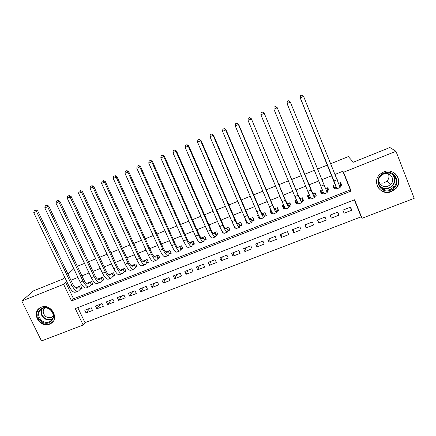 <?xml version="1.0" encoding="UTF-8"?>
<svg xmlns="http://www.w3.org/2000/svg" width="436" height="436" viewBox="0 0 436 436"><rect width="100%" height="100%" fill="white"/><g stroke="black" fill="none" stroke-linecap="round" stroke-linejoin="round"><path stroke-width="0.65" d="M41.224 307.255C50.914 302.906 60.015 318.841 50.647 323.648L49.508 324.193C39.703 328.515 30.689 312.28 40.385 307.642L41.224 307.255M383.751 171.931C394.106 167.277 403.861 180.776 395.872 188.63L391.474 191.617C380.492 196.456 370.96 181.403 380.372 173.975L383.751 171.931M414.2 198.331L362.054 218.283L354.604 199.753L75.281 308.606L83.172 325.005L41.491 340.957L21.8 301.036L63.596 284.31L71.575 300.905L351.105 191.044L343.557 172.269L395.97 151.297L414.2 198.331M77.793 307.631L85.015 322.662L361.172 216.817L362.054 218.283M85.015 322.662L83.172 325.005M380.666 187.376L381.914 187.518M80.186 289.313L82.072 288.567L80.758 285.814L75.553 287.88M91.01 285.03L92.912 284.277L91.604 281.509L86.513 283.531M101.92 280.708L103.839 279.95L102.531 277.165L97.56 279.138M112.913 276.353L114.848 275.59L113.54 272.794L108.7 274.718M123.998 271.966L125.944 271.192L124.642 268.385L119.927 270.26M135.171 267.541L137.133 266.767L135.83 263.944L131.241 265.764M146.431 263.082L148.409 262.298L147.106 259.464L142.654 261.235M157.778 258.586L159.772 257.796L158.475 254.946L154.153 256.662M169.223 254.057L171.234 253.262L169.936 250.395L165.745 252.057M180.755 249.49L182.782 248.689L181.49 245.806L177.436 247.414M192.38 244.885L194.429 244.078L193.137 241.179L189.224 242.738M204.103 240.247L206.163 239.429L204.882 236.519L201.105 238.012M215.924 235.565L218 234.742L216.719 231.816L213.09 233.255M227.837 230.846L229.93 230.017L228.655 227.074L225.172 228.459M239.849 226.088L241.964 225.254L240.688 222.295L237.353 223.619M233.636 225.096L234.732 228.115L235.347 227.875M253.687 219.499L252.815 217.477L249.643 218.741M245.986 220.191L245.528 220.371L246.803 223.336L247.632 223.009M264.178 216.458L266.325 215.607L265.055 212.615L262.031 213.82M258.439 215.242L257.703 215.537L258.973 218.518L260.025 218.098M276.489 211.58L278.659 210.724L277.389 207.716L274.527 208.855M271.001 210.256L269.977 210.664L271.247 213.656L272.522 213.15M288.91 206.664L291.095 205.797L289.831 202.778L287.128 203.852M283.667 205.225L282.354 205.748L283.618 208.757L285.122 208.163M301.434 201.705L303.636 200.833L302.377 197.791L299.832 198.805M296.442 200.151L294.834 200.789L296.099 203.814L297.837 203.127M314.062 196.701L316.28 195.824L315.026 192.767L312.65 193.715M309.331 195.034L307.424 195.791L308.683 198.832L310.655 198.053M326.837 191.644L329.038 190.772L327.785 187.703L325.599 188.57M322.329 189.867L320.117 190.745L321.37 193.807L323.588 192.93M350.184 207.318L351.808 210.217L344.097 213.199L342.86 210.157L350.577 207.165L351.808 210.217M337.638 212.179L338.974 215.177L331.327 218.136L330.161 215.084M317.779 219.88L318.672 223.03L326.253 220.098L325.011 217.079L317.43 220.022L318.672 223.03M305.5 224.644L306.116 227.881L313.637 224.976L312.394 221.973L304.873 224.889L306.116 227.881M293.324 229.369L293.668 232.693L301.123 229.81L299.875 226.824L292.42 229.718L293.668 232.693M281.242 234.05L281.324 237.467L288.719 234.612L287.466 231.636L280.07 234.508L281.324 237.467M269.257 238.699L269.077 242.203L276.413 239.364L275.16 236.41L267.824 239.255L269.077 242.203M257.371 243.31L256.935 246.896L264.211 244.084L262.952 241.146L255.676 243.964L256.935 246.896M245.582 247.882L244.89 251.556L252.106 248.765L250.847 245.839L243.626 248.64L244.89 251.556M233.887 252.417L232.944 256.172L240.1 253.403L238.835 250.498L231.68 253.272L232.944 256.172M222.278 256.918L221.096 260.755L228.197 258.008L226.927 255.115L219.826 257.867L221.096 260.755M210.768 261.382L209.345 265.295L216.387 262.576L215.112 259.698L208.07 262.428L209.345 265.295M199.345 265.807L197.688 269.802L204.669 267.105L203.394 264.238L196.413 266.946L197.688 269.802M188.014 270.206L186.123 274.277L193.05 271.595L191.775 268.745L184.842 271.432L186.123 274.277M176.771 274.566L174.651 278.713L181.523 276.053L180.242 273.219L173.37 275.884L174.651 278.713M165.615 278.893L163.266 283.111L170.084 280.473L168.803 277.656L161.985 280.299L163.266 283.111M154.546 283.182L151.979 287.477L158.742 284.861L157.456 282.054L150.693 284.681L151.979 287.477M143.564 287.444L140.774 291.809L147.488 289.215L146.196 286.419L139.487 289.024L140.774 291.809M132.664 291.668L129.661 296.104L136.321 293.532L135.029 290.752L128.369 293.335L129.661 296.104M121.851 295.864L118.636 300.366L125.241 297.815L123.949 295.047L117.339 297.608L118.636 300.366M111.115 300.023L107.692 304.595L114.248 302.061L112.951 299.314L106.4 301.854L107.692 304.595M100.465 304.154L96.841 308.797L103.343 306.279L102.046 303.543L95.539 306.067L96.841 308.797M361.172 216.817L354.354 199.852M338.974 215.177L337.742 212.141L330.09 215.112L331.327 218.136M91.222 307.74L84.764 310.241L86.066 312.961L92.519 310.465L91.222 307.74M66.915 281.825L65.64 282.332L73.542 298.78L350.331 189.856L342.86 171.272L335.131 174.373M331.763 175.719L321.964 179.648M318.689 180.962L308.961 184.853M305.658 186.177L296.088 190.014M292.741 191.355L283.324 195.126M279.939 196.483L270.669 200.195M267.241 201.568L258.123 205.225M254.657 206.61L245.681 210.207M242.176 211.613L233.342 215.15M229.799 216.567L221.107 220.049M217.526 221.483L208.975 224.911M205.361 226.36L196.947 229.728M193.295 231.194L185.017 234.508M181.327 235.99L173.185 239.25M169.462 240.743L161.445 243.953M157.69 245.457L149.804 248.618M146.016 250.133L138.261 253.24M134.441 254.771L126.811 257.829M122.957 259.371L115.453 262.379M111.567 263.933L104.182 266.892M100.269 268.462L93.004 271.372M89.064 272.952L81.919 275.814M77.946 277.405L70.915 280.223M339.906 186.466L341.9 185.676L340.652 182.591L338.739 183.354M335.349 184.695L332.919 185.66L334.167 188.739L336.423 187.851M252.82 217.477L254.09 220.447L251.964 221.292M221.848 230.764L222.763 232.857L223.161 232.699M210.599 236.901L211.073 237.484M77.374 266.254L84.524 263.36M88.464 261.764L95.735 258.82M99.653 257.24L107.043 254.248M110.929 252.673L118.439 249.632M122.298 248.073L129.933 244.983M133.754 243.435L141.52 240.291M145.308 238.759L153.2 235.565M156.96 234.045L164.982 230.797M168.705 229.287L176.858 225.99M180.548 224.496L188.832 221.145M192.489 219.662L200.909 216.256M204.533 214.79L213.09 211.324M216.676 209.874L225.374 206.353M228.916 204.92L237.756 201.339M241.266 199.922L250.248 196.287M253.719 194.881L262.848 191.186M266.282 189.796L275.557 186.041M278.947 184.668L288.376 180.853M291.728 179.496L301.303 175.621M304.611 174.28L314.345 170.34M317.626 169.015L327.436 165.042M330.81 163.68L348.32 156.589L353.351 162.208L389.888 147.51L395.97 151.297M64.697 277.198L62.631 279.138L33.414 290.888L21.8 301.036M67.994 274.113L73.788 268.68M65.64 282.332L63.596 284.31M342.86 171.272L343.557 172.269M350.331 189.856L351.105 191.044M73.542 298.78L71.575 300.905M340.178 182.782L341.9 185.676M89.898 308.252L86.066 312.961M327.665 187.753L329.038 190.772M320.204 190.712L321.37 193.807M307.854 195.617L308.683 198.832M295.608 200.484L296.099 203.814M283.482 205.738L283.618 208.757M271.366 211.013L271.247 213.656M259.207 216.73L258.973 218.518M247.054 222.131L246.803 223.336M234.955 227.336L234.732 228.115M222.921 232.404L222.763 232.857M339.764 186.063L340.712 185.011L339.862 182.907M333.284 185.518L334.325 187.54L333.475 185.442M335.17 184.766L300.159 97.713L300.502 95.615L301.881 95.081L300.502 95.615M301.881 95.081L303.614 96.389L300.284 97.828L333.965 180.967L336.914 188.766L336.298 187.616L334.325 187.54M303.614 96.389L340.162 187.48L336.957 188.75M300.551 95.653L300.159 97.713M335.148 184.777L336.298 187.616M384.089 173.097C395.572 168.105 402.542 186.041 390.765 190.107C379.38 195.006 372.355 177.289 384.089 173.097M390.394 189.36L393.833 187.049C400.33 180.798 392.547 169.893 384.225 173.626L381.44 175.332C374.034 181.305 381.674 193.213 390.394 189.36M388.323 173.773C389.435 176.346 389.032 178.738 387.113 180.945L384.59 182.63C382.775 183.305 381.004 183.278 379.276 182.548M384.334 173.588C390.651 171.773 395.468 179.905 390.749 184.374L388.133 186.112C383.249 188.232 377.609 183.676 379.026 178.744M377.472 186.483C380.623 191.529 385.217 193.159 391.256 191.36L395.615 188.401C400.51 183.409 398.847 174.602 392.46 171.975M380.59 187.3L381.767 187.447M387.419 186.346L388.04 186.025M390.503 184.145L390.776 183.861M50.129 309.282C58.92 315.386 49.655 328.068 41.355 321.436C32.602 315.43 41.731 302.633 50.129 309.282M41.905 320.76C44.663 322.624 47.41 322.869 50.14 321.49C54.375 317.888 54.337 313.898 50.02 309.516C47.328 307.685 44.636 307.413 41.938 308.693C37.545 312.28 37.534 316.302 41.905 320.76M53.334 316.116L52.151 317.054C50.031 318.117 47.9 317.926 45.758 316.476C42.777 313.691 42.412 310.835 44.679 307.909M39.513 308.176C35.321 312.83 35.719 317.544 40.712 322.329C44.145 324.651 47.562 324.951 50.958 323.223L53.263 321.207M326.733 191.382L327.965 190.063L327.114 187.971M323.485 192.679L321.632 192.576L320.776 190.483M288.637 100.798L287.297 101.316L288.637 100.798L290.338 102.111L327.207 192.603L323.986 193.878L287.041 103.534L287.297 101.316M288.61 100.749L290.338 102.111L287.041 103.534L287.319 101.365M314.634 192.925L315.326 195.072L314.47 192.99M310.487 197.677L309.048 197.563L308.187 195.486M312.808 193.649L277.187 107.616L311.053 190.101L314.361 197.688L312.83 193.644M315.326 195.072L313.985 196.456M275.508 106.466L274.2 107.027L275.508 106.466L277.182 107.779L273.912 109.191L307.811 191.393L311.162 198.952L314.323 197.704M275.514 106.4L277.187 107.616M302.333 197.813L302.791 200.042L301.93 197.971M297.581 202.615L296.562 202.511L295.701 200.446M300.175 198.669L300.344 199.623L298.006 194.636L264.216 113.207L298.115 195.257L301.619 202.729L300.224 198.647M302.791 200.042L301.385 201.443M262.494 112.079L261.202 112.641L262.494 112.079L264.145 113.398L260.902 114.799L294.9 196.538L298.453 203.983L301.538 202.762M260.902 114.799L261.202 112.641M262.526 112.003L264.216 113.207M290.24 203.754L290.36 204.969L289.499 202.909M284.763 207.492L284.185 207.416L283.324 205.361M287.646 203.645L287.716 204.631L285.248 199.726L251.359 118.75L285.291 200.369C287.493 205.547 288.725 207.994 288.992 207.721L288.888 206.397L287.722 203.612M290.36 204.969L288.888 206.397M249.599 117.649L248.313 118.2L249.599 117.649L251.218 118.968L248.002 120.352L282.103 201.639C284.305 206.806 285.558 209.247 285.853 208.964L288.866 207.776M248.002 120.352L248.313 118.2M249.659 117.562L251.359 118.75M278.032 209.236L278.032 209.852L277.171 207.803M272.031 212.305L271.394 211.062M275.225 208.577L275.198 209.602C274.942 209.803 274.075 208.195 272.598 204.767L238.612 124.244L238.405 124.489L272.576 205.438C274.794 210.583 276.092 212.991 276.468 212.681L276.495 211.302L275.329 208.539M278.032 209.852L276.495 211.302M236.808 123.165L235.538 123.715L236.808 123.165L238.405 124.489L235.217 125.862L269.41 206.697C271.633 211.831 272.947 214.234 273.356 213.913L276.299 212.746M235.217 125.862L235.538 123.715M236.895 123.066L238.612 124.244M265.829 214.447L264.941 212.659M262.908 213.471L262.783 214.528C262.456 214.763 261.546 213.177 260.058 209.77L225.979 129.688L225.701 129.966L259.965 210.463C262.2 215.575 263.562 217.951 264.047 217.591L264.205 216.174L263.033 213.422M265.807 214.703L264.205 216.174M224.137 128.636L222.872 129.181L224.137 128.636L225.701 129.966L222.545 131.323L256.831 211.711C259.071 216.817 260.445 219.183 260.962 218.812L263.84 217.673M222.545 131.323L222.872 129.181M224.251 128.527L225.979 129.688M250.689 218.322L250.471 219.412C250.068 219.673 249.12 218.114 247.621 214.73L213.449 135.084L213.111 135.389L247.463 215.444C249.719 220.523 251.141 222.861 251.736 222.464L252.013 220.998L250.842 218.262M253.681 219.504L252.013 220.998M211.569 134.059L210.316 134.599L211.569 134.059L213.111 135.389L209.978 136.741L244.356 216.687C246.613 221.755 248.051 224.088 248.673 223.673L251.479 222.562M209.978 136.741L210.316 134.599M211.711 133.939L213.449 135.084M238.574 223.134L238.258 224.257C237.789 224.551 236.797 223.014 235.287 219.651L201.029 140.436L200.625 140.768L235.069 220.387C237.337 225.434 238.819 227.734 239.522 227.298L239.925 225.788L238.748 223.063M241.571 224.349L239.925 225.788M199.11 139.438L197.873 139.972L199.11 139.438L200.625 140.768L197.524 142.109L231.985 221.613C234.257 226.655 235.756 228.949 236.486 228.497L239.228 227.412M197.524 142.109L197.873 139.972M199.274 139.307L201.029 140.436M226.556 227.908L226.148 229.064C225.608 229.38 224.578 227.87 223.058 224.529L188.717 145.744L188.248 146.104L222.78 225.287C225.063 230.301 226.606 232.568 227.412 232.088L227.935 230.535L226.758 227.826M229.554 229.151L227.935 230.535M186.761 144.768L185.529 145.297L186.761 144.768L188.248 146.104L185.175 147.428L219.722 226.502C222.011 231.511 223.57 233.772 224.398 233.276L227.074 232.219M185.175 147.428L185.529 145.297M186.951 144.627L188.717 145.744M214.637 232.639L214.141 233.832C213.531 234.176 212.463 232.682 210.931 229.363L176.509 151.009L175.981 151.39L210.588 230.143C212.888 235.129 214.49 237.358 215.4 236.841L216.043 235.244L214.866 232.552M217.635 233.909L216.043 235.244M174.514 150.055L173.294 150.578L174.514 150.055L175.981 151.39L172.929 152.709L207.558 231.353C209.863 236.328 211.476 238.552 212.414 238.023L215.024 236.988M172.929 152.709L173.294 150.578M174.727 149.902L176.509 151.009M202.816 237.337L202.228 238.557C201.552 238.928 200.446 237.462 198.909 234.159L164.405 156.224L163.811 156.633L198.505 234.96C200.816 239.914 202.478 242.111 203.487 241.549L204.25 239.92L203.067 237.239M205.814 238.628L204.25 239.92M162.372 155.292L161.162 155.815L162.372 155.292L163.811 156.633L160.786 157.941L195.497 236.159C197.813 241.108 199.492 243.293 200.522 242.727L203.072 241.713M160.786 157.941L161.162 155.815M162.612 155.134L164.405 156.224M191.093 241.991L190.418 243.244C189.676 243.637 188.532 242.198 186.979 238.917L152.398 161.396L151.75 161.832L186.515 239.74C188.848 244.661 190.565 246.825 191.671 246.226L192.554 244.552L191.366 241.887M194.085 243.31L192.554 244.552M150.333 160.492L149.134 161.009L150.333 160.492L151.75 161.832L148.747 163.124L183.534 240.928C185.867 245.844 187.6 247.997 188.734 247.386L191.219 246.405M148.747 163.124L149.134 161.009M150.594 160.317L152.398 161.396M179.463 246.613L178.7 247.893C177.893 248.313 176.711 246.896 175.152 243.631L140.496 166.53L139.787 166.988L174.629 244.476C176.972 249.37 178.744 251.501 179.948 250.864L180.945 249.147L179.757 246.493M182.45 247.948L180.945 249.147M138.392 165.642L137.204 166.16L138.392 165.642L139.787 166.988L136.811 168.269L171.675 245.653C174.019 250.542 175.806 252.662 177.038 252.013L179.463 251.054M136.811 168.269L137.204 166.16M138.681 165.462L140.496 166.53M167.925 251.196L167.075 252.504C166.209 252.951 164.988 251.556 163.418 248.313L128.691 171.615L127.922 172.1L162.841 249.174C165.2 254.041 167.026 256.134 168.329 255.463L169.435 253.708L168.242 251.071M170.912 252.548L169.435 253.708M126.554 170.754L125.377 171.261L126.554 170.754L127.922 172.1L124.974 173.37L159.908 250.346C162.268 255.202 164.11 257.289 165.435 256.608L167.8 255.67M124.974 173.37L125.377 171.261M126.865 170.563L128.691 171.615M156.48 255.741L155.548 257.082C154.617 257.551 153.363 256.177 151.782 252.951L116.984 176.662L116.161 177.169L151.15 253.839C153.521 258.673 155.401 260.733 156.797 260.025L158.017 258.232L156.818 255.605M159.462 257.115L158.017 258.232M114.815 175.822L113.649 176.324L114.815 175.822L116.161 177.169L113.235 178.428L148.24 254.995C150.616 259.823 152.513 261.878 153.93 261.159L156.235 260.248M113.235 178.428L113.649 176.324M115.148 175.621L116.984 176.662M145.128 260.248L144.114 261.616C143.117 262.112 141.831 260.761 140.245 257.556L105.376 181.665L104.498 182.194L139.553 258.461C141.934 263.268 143.869 265.295 145.357 264.548L146.687 262.717L145.488 260.107M148.104 261.638L146.687 262.717M103.174 180.847L102.013 181.343L103.174 180.847L104.498 182.194L101.593 183.447L136.67 259.611C139.057 264.407 141.002 266.429 142.512 265.677L144.763 264.783M101.593 183.447L102.013 181.343M103.528 180.635L105.376 181.665M133.868 264.723L132.773 266.118C131.716 266.636 130.391 265.306 128.794 262.123L93.865 186.624L92.928 187.18L128.053 263.044C130.446 267.824 132.435 269.819 134.01 269.039L135.449 267.17L134.25 264.57M136.839 266.124L135.449 267.17M91.625 185.829L90.475 186.325L91.625 185.829L92.928 187.18L90.05 188.417L125.192 264.183C127.59 268.952 129.59 270.947 131.192 270.156L133.378 269.29M90.05 188.417L90.475 186.325M92.007 185.611L93.865 186.624M122.696 269.159L121.519 270.587C120.401 271.127 119.044 269.813 117.442 266.647L82.448 191.546L81.456 192.123L116.641 267.59C119.05 272.342 121.088 274.309 122.756 273.492L124.298 271.584L123.094 269.001M125.661 270.576L124.298 271.584M80.175 190.772L79.036 191.262L80.175 190.772L81.456 192.123L78.605 193.355L113.807 268.723C116.216 273.465 118.265 275.421 119.955 274.598L122.091 273.754M78.605 193.355L79.036 191.262M80.578 190.543L82.448 191.546M111.611 273.563L110.352 275.018C109.18 275.579 107.785 274.288 106.177 271.143L71.123 196.429L70.076 197.028L105.327 272.102C107.746 276.822 109.834 278.757 111.589 277.906L113.235 275.966L112.03 273.394M114.57 274.991L113.235 275.966M68.823 195.671L67.689 196.162L68.823 195.671L70.076 197.028L67.248 198.244L102.509 273.225C104.934 277.939 107.038 279.868 108.815 279.007L110.891 278.184M67.248 198.244L67.689 196.162M69.242 195.432L71.123 196.429M100.612 277.928L99.277 279.411C98.046 279.999 96.618 278.724 95.004 275.596L59.89 201.269L58.795 201.89L94.1 276.577C96.53 281.269 98.672 283.177 100.514 282.288L102.258 280.315L101.054 277.754M103.566 279.367L102.258 280.315M57.557 200.533L56.435 201.018L57.557 200.533L58.795 201.89L55.988 203.1L91.309 277.688C93.745 282.375 95.893 284.272 97.757 283.378L99.779 282.583M55.988 203.1L56.435 201.018M57.999 200.288L59.89 201.269M86.982 283.34L86.699 283.651M89.696 282.261L88.29 283.771C87.004 284.381 85.543 283.127 83.919 280.021L48.745 206.07L47.6 206.713L82.965 281.013C85.407 285.684 87.592 287.558 89.522 286.637L91.369 284.626L90.159 282.081M92.645 283.711L91.369 284.626M46.385 205.356L45.273 205.836L46.385 205.356L47.6 206.713L44.815 207.912L80.191 282.119C82.644 286.779 84.84 288.648 86.791 287.722L88.753 286.942M44.815 207.912L45.273 205.836M46.848 205.1L48.745 206.07M76.18 287.635L75.793 288.033M78.872 286.561L77.39 288.098C76.044 288.73 74.556 287.498 72.921 284.403L37.698 210.833L36.499 211.498L71.918 285.417C74.371 290.06 76.605 291.902 78.616 290.954L80.567 288.91L79.357 286.37M81.815 288.022L80.567 288.91M35.305 210.136L34.199 210.615L35.305 210.136L36.499 211.498L33.736 212.686L69.171 286.512C71.629 291.144 73.875 292.981 75.908 292.027L77.821 291.27M33.736 212.686L34.199 210.615M35.785 209.874L37.698 210.833M337.268 179.654L333.965 180.967M392.689 174.482C395.681 178.199 395.637 181.986 392.553 185.845L389.157 188.129C385.773 189.3 382.748 188.815 380.072 186.684M379.342 185.534C381.958 188.265 385.157 189.006 388.939 187.763C394.902 185.698 396.455 177.299 391.468 173.795M50.14 321.49L52.364 319.103C49.655 320.471 46.935 320.231 44.205 318.384C40.94 315.544 40.139 312.34 41.807 308.764M42.357 308.486C40.586 311.98 41.322 315.141 44.554 317.98C47.393 319.871 50.156 320.019 52.843 318.422M324.101 184.897L320.831 186.205M311.053 190.101L307.811 191.393M298.115 195.257L294.9 196.538M285.291 200.369L282.103 201.639M272.576 205.438L269.41 206.697M259.965 210.463L256.831 211.711M250.498 219.319L250.215 219.433M247.463 215.444L244.356 216.687M238.296 224.159L237.969 224.289M235.069 220.387L231.985 221.613M226.197 228.96L225.821 229.113M222.78 225.287L219.722 226.502M214.201 233.723L213.776 233.892M210.588 230.143L207.558 231.353M202.299 238.448L201.83 238.634M198.505 234.96L195.497 236.159M190.494 243.13L189.982 243.332M186.515 239.74L183.534 240.928M178.787 247.779L178.231 247.997M174.629 244.476L171.675 245.653M167.173 252.39L166.579 252.624M162.841 249.174L159.908 250.346M155.652 256.957L155.02 257.213M151.15 253.839L148.24 254.995M144.223 261.491L143.553 261.764M139.553 258.461L136.67 259.611M132.893 265.993L132.173 266.276M128.053 263.044L125.192 264.183M121.644 270.456L120.892 270.756M116.641 267.59L113.807 268.723M110.488 274.882L109.698 275.198M105.327 272.102L102.509 273.225M99.424 279.274L98.591 279.601M94.1 276.577L91.309 277.688M88.443 283.629L87.576 283.978M82.965 281.013L80.191 282.119M77.548 287.956L76.643 288.316M71.918 285.417L69.171 286.512M390.749 184.374L387.113 180.945M392.558 174.4C395.626 178.128 395.621 181.943 392.553 185.845L393.833 187.049M392.711 185.676L392.389 185.371M52.151 317.054L53.339 315.789M202.228 238.557L201.955 238.666M190.418 243.244L190.118 243.364M178.7 247.893L178.373 248.024M167.075 252.504L166.726 252.646M155.548 257.082L155.178 257.229M144.114 261.616L143.716 261.774M132.773 266.118L132.348 266.287M121.519 270.587L121.072 270.761M110.352 275.018L109.888 275.203M99.277 279.411L98.792 279.607M88.29 283.771L87.783 283.972M77.39 288.098L76.856 288.31"/></g></svg>
